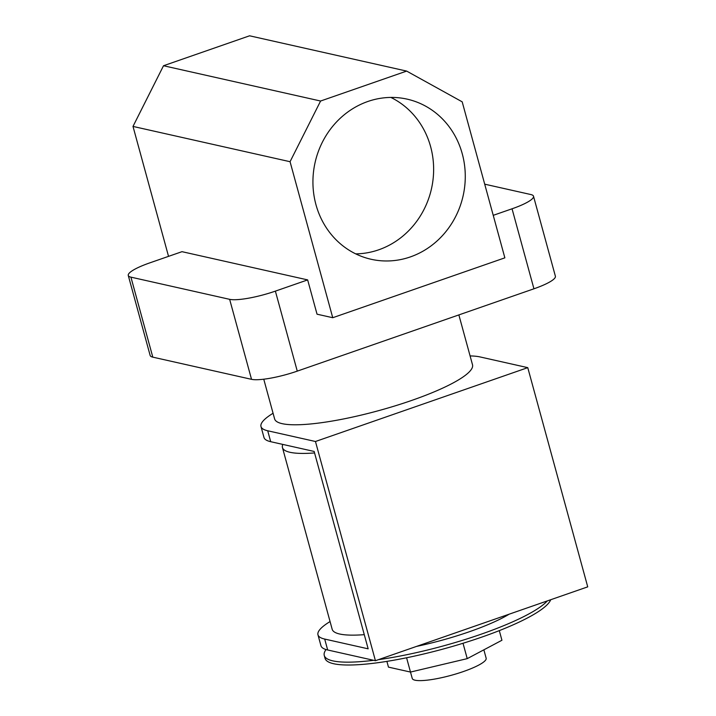 <?xml version="1.0" encoding="UTF-8"?>
<svg xmlns="http://www.w3.org/2000/svg" width="716" height="716" viewBox="0 0 716 716"><rect width="100%" height="100%" fill="white"/><g stroke="black" fill="none" stroke-linecap="round" stroke-linejoin="round"><path stroke-width="1.07" d="M315.953 204.651A82.063 75.869 -77.3 0 1 407.091 99.13A82.063 75.869 -77.3 0 1 462.25 153.752A82.063 75.869 -77.3 0 1 371.112 259.273A82.063 75.869 -77.3 0 1 315.953 204.651M390.855 97.43A82.063 75.869 -77.3 0 1 430.611 146.646A82.063 75.869 -77.3 0 1 355.709 253.867M458.867 314.915L472.515 364.784A102.576 19.466 164.7 0 1 395.536 405.73A102.576 19.466 164.7 0 1 282.131 423.657A102.576 19.466 164.7 0 1 274.622 418.923L263.757 379.203M462.187 101.833L504.861 257.841L332.743 317.716L290.061 161.709L320.589 101.028L406.652 71.09L462.187 101.833M533.939 288.799L512.047 208.795A36.203 6.874 -15.3 0 0 533.51 196.22L555.392 276.224A36.203 6.874 164.7 0 1 533.939 288.799L297.265 371.13A36.203 6.874 164.7 0 1 251.531 379.328L152.803 357.15A36.203 6.874 164.7 0 1 150.154 355.476L128.271 275.472A36.203 6.874 -15.3 0 0 130.921 277.146L152.803 357.15M512.047 208.795L493.235 215.337M332.743 317.716L317.036 314.19L307.656 279.902L275.383 291.126L297.265 371.13M128.271 275.472A36.203 6.874 -15.3 0 1 149.725 262.897L181.998 251.674L307.656 279.902M484.714 184.173L530.86 194.546A36.203 6.874 -15.3 0 1 533.51 196.22M251.531 379.328L229.648 299.333L130.921 277.146M229.648 299.333A36.203 6.874 -15.3 0 0 275.383 291.126M168.537 256.355L132.997 126.419L290.061 161.709M132.997 126.419L163.516 65.738L320.589 101.028M163.516 65.738L249.58 35.8L406.652 71.09M483.864 649.824L486.155 658.21A38.315 7.267 164.7 0 1 457.408 673.505A38.315 7.267 164.7 0 1 415.047 680.2A38.315 7.267 164.7 0 1 412.246 678.428L410.501 672.064L388.466 667.124L386.9 661.378M550.711 599.731A117.12 22.223 164.7 0 1 455.439 645.555A117.12 22.223 164.7 0 1 333.602 663.723A117.12 22.223 164.7 0 1 325.037 658.308L324.259 655.453A117.12 22.223 164.7 0 1 326.04 649.555M373.627 660.304A117.12 22.223 164.7 0 1 332.824 660.868A117.12 22.223 164.7 0 1 324.259 655.453M282.811 444.412A102.576 19.466 -15.3 0 0 282.453 447.554A102.576 19.466 -15.3 0 0 289.962 452.288A102.576 19.466 -15.3 0 0 314.566 452.942M282.453 447.554L332.17 629.266A102.576 19.466 -15.3 0 0 339.67 634.009A102.576 19.466 -15.3 0 0 364.274 634.662M375.426 660.707L587.729 586.852L527.764 367.648L315.461 441.504L375.426 660.707L327.677 649.985A91.961 17.453 164.7 0 1 320.956 645.734L317.967 634.815A91.961 17.453 -15.3 0 0 324.697 639.066L327.677 649.985M273.073 413.266A91.961 17.453 -15.3 0 0 260.982 426.521A91.961 17.453 -15.3 0 0 267.712 430.772L270.693 441.691L314.163 451.456L368.158 648.83L324.697 639.066M270.693 441.691A91.961 17.453 164.7 0 1 263.971 437.44L260.982 426.521M330.058 621.56A91.961 17.453 -15.3 0 0 317.967 634.815M267.712 430.772L315.461 441.504M470.09 355.924A91.961 17.453 -15.3 0 1 480.015 356.926L527.764 367.648M509.157 614.185A86.287 16.379 164.7 0 1 416.524 646.414M547.275 600.93A117.12 22.223 164.7 0 1 378.406 659.669M499.294 630.626L501.934 640.256L467.226 658.639L410.492 672.064L406.581 657.771M467.226 658.639L463.019 643.272"/></g></svg>
